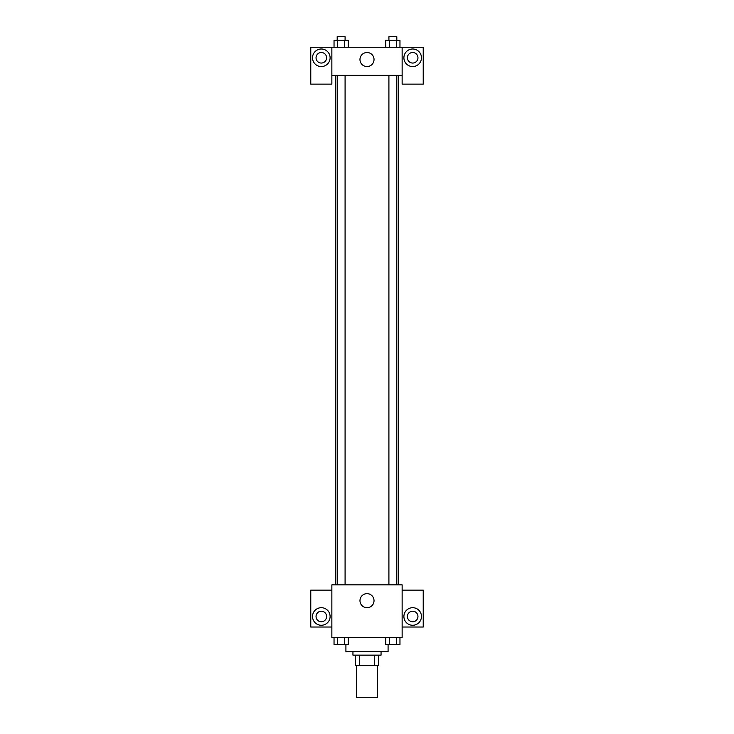 <?xml version="1.0" encoding="UTF-8"?>
<svg xmlns="http://www.w3.org/2000/svg" width="734" height="734" viewBox="0 0 734 734"><rect width="100%" height="100%" fill="white"/><g stroke="black" fill="none" stroke-linecap="round" stroke-linejoin="round"><path stroke-width="1.1" d="M356.458 665.674L356.458 697.3L377.542 697.3L377.542 665.674M374.395 655.132L374.395 665.674L355.577 665.674L355.577 655.132M374.395 665.674L378.423 665.674L378.423 655.132L378.423 665.674M381.056 651.618L381.056 655.132L352.944 655.132L352.944 651.618M359.605 655.132L359.605 665.674M345.916 644.59L345.916 651.618L388.084 651.618L388.084 644.59M402.14 637.562L331.86 637.562L331.86 584.86L402.14 584.86L402.14 637.562M321.318 625.267A8.78 8.78 0 0 1 313.712 612.092A8.78 8.78 0 0 1 328.924 612.092A8.78 8.78 0 0 1 321.318 625.267M331.86 627.019L310.776 627.019L310.776 590.127L331.86 590.127M316.051 616.477A5.266 5.266 0 0 1 321.318 611.211A5.266 5.266 0 0 1 326.593 616.477A5.266 5.266 0 0 1 321.318 621.753A5.266 5.266 0 0 1 316.051 616.477M367 607.697A7.028 7.028 0 0 1 360.917 597.155A7.028 7.028 0 0 1 373.083 597.155A7.028 7.028 0 0 1 367 607.697M412.682 625.267A8.78 8.78 0 0 1 405.076 612.092A8.78 8.78 0 0 1 420.288 612.092A8.78 8.78 0 0 1 412.682 625.267M402.14 627.019L423.224 627.019L423.224 590.127L402.14 590.127M407.407 616.477A5.266 5.266 0 0 1 412.682 611.211A5.266 5.266 0 0 1 417.949 616.477A5.266 5.266 0 0 1 412.682 621.753A5.266 5.266 0 0 1 407.407 616.477M398.626 75.354L398.626 584.86M388.91 584.86L388.91 75.354M345.09 75.354L345.09 584.86M402.14 75.354L402.14 84.135L423.224 84.135L423.224 47.242L402.14 47.242L402.14 75.354L331.86 75.354L331.86 84.135L310.776 84.135L310.776 47.242L331.86 47.242L331.86 75.354M326.593 57.784A5.266 5.266 0 0 1 321.318 63.051A5.266 5.266 0 0 1 316.051 57.784A5.266 5.266 0 0 1 321.318 52.509A5.266 5.266 0 0 1 326.593 57.784M321.318 66.565A8.78 8.78 0 0 1 313.712 53.389A8.78 8.78 0 0 1 328.924 53.389A8.78 8.78 0 0 1 321.318 66.565M417.949 57.784A5.266 5.266 0 0 1 410.04 62.344A5.266 5.266 0 0 1 410.04 53.215A5.266 5.266 0 0 1 417.949 57.784M412.682 66.565A8.78 8.78 0 0 1 405.076 53.389A8.78 8.78 0 0 1 420.288 53.389A8.78 8.78 0 0 1 412.682 66.565M402.14 47.242L331.86 47.242M359.972 59.537A7.028 7.028 0 0 1 370.514 53.454A7.028 7.028 0 0 1 370.514 65.629A7.028 7.028 0 0 1 359.972 59.537M399.966 47.242L399.966 40.214L385.763 40.214L385.763 47.242M396.415 40.214L396.415 47.242M389.314 40.214L389.314 47.242M388.91 40.214L388.91 36.7L396.81 36.7L396.81 40.214M348.237 47.242L348.237 40.214L334.034 40.214L334.034 47.242M344.686 40.214L344.686 47.242M337.585 40.214L337.585 47.242M337.19 40.214L337.19 36.7L345.09 36.7L345.09 40.214M399.966 637.562L399.966 644.59L385.763 644.59L385.763 637.562M396.415 637.562L396.415 644.59M389.314 637.562L389.314 644.59M396.81 644.59L388.91 644.59M348.237 637.562L348.237 644.59L334.034 644.59L334.034 637.562M344.686 637.562L344.686 644.59M337.585 637.562L337.585 644.59M345.09 644.59L337.19 644.59M335.374 75.354L335.374 584.86M396.81 584.86L396.81 75.354M337.19 75.354L337.19 584.86"/></g></svg>
